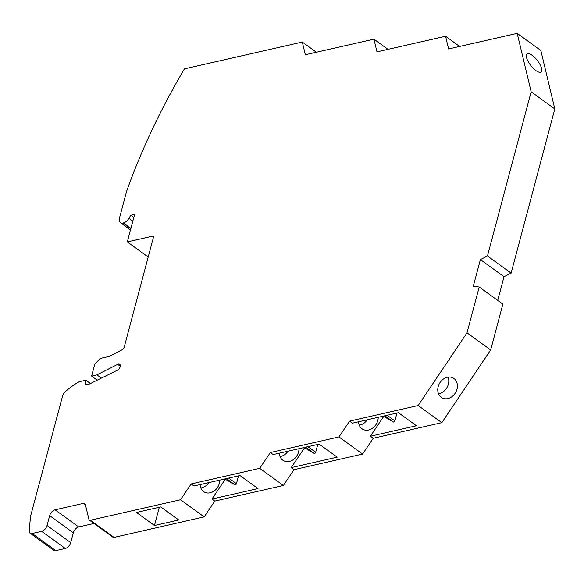 <?xml version="1.0" encoding="UTF-8"?>
<svg xmlns="http://www.w3.org/2000/svg" width="584" height="584" viewBox="0 0 584 584"><rect width="100%" height="100%" fill="white"/><g stroke="black" fill="none" stroke-linecap="round" stroke-linejoin="round"><path stroke-width="0.88" d="M89.345 520.11L112.997 537.251A2.847 1.65 -54.1 0 0 114.011 537.404L90.359 520.264A2.847 1.65 -54.1 0 1 89.345 520.11A2.847 1.65 -54.1 0 1 88.921 519.439L85.417 504.759A4.555 2.643 125.9 0 0 84.746 503.678A4.555 2.643 125.9 0 0 83.118 503.437L55.042 509.825A5.694 3.307 -54.1 0 0 49.662 515.665L47.041 525.498A5.694 3.307 -54.1 0 1 41.661 531.338L32.149 533.506A5.694 3.307 125.9 0 1 30.12 533.199A5.694 3.307 125.9 0 1 29.2 530.506L30.55 516.314L62.539 396.113A5.694 3.307 125.9 0 1 65.211 391.806A54.1 31.412 -54.1 0 1 79.293 381.68L85.855 380.184L90.447 383.513M178.77 519.994L160.753 506.934L136.444 512.467L154.461 525.52L178.77 519.994M90.359 520.264L180.514 499.758L204.166 516.898L114.011 537.404M396.981 413.027L394.894 420.874L387.148 415.26M204.166 516.898L214.788 501.087L211.97 499.05L225.278 479.23L224.891 478.953M211.97 499.05L257.997 488.582L239.973 475.522L193.946 485.99L191.136 483.954L180.514 499.758M200.108 484.589A11.388 9.256 119.9 0 0 203.582 491.589A11.388 9.256 119.9 0 0 204.247 492.02A11.388 9.256 119.9 0 0 214.474 490.757A11.388 9.256 119.9 0 0 219.752 480.121M191.136 483.954L259.734 468.346L283.386 485.486L214.788 501.087M283.386 485.486L294.007 469.675L362.606 454.075L373.227 438.263L441.825 422.663L418.173 405.522L349.575 421.122L352.393 423.166L398.412 412.698L416.436 425.758L370.409 436.219L383.717 416.407L393.441 422.006A1.139 0.664 -54.1 0 0 394.894 420.874M304.111 447.541L314.221 453.418A1.139 0.664 -54.1 0 0 315.674 452.286L317.762 444.439M294.007 469.675L291.19 467.638L337.216 457.17L319.192 444.11L273.166 454.578L270.356 452.542L259.734 468.346M291.19 467.638L304.498 447.819M279.327 453.177A11.388 9.256 119.9 0 0 282.802 460.177A11.388 9.256 119.9 0 0 283.466 460.608A11.388 9.256 119.9 0 0 293.701 459.345A11.388 9.256 119.9 0 0 298.971 448.709M362.606 454.075L338.954 436.934L270.356 452.542M373.227 438.263L370.409 436.219M358.547 421.765A11.388 9.256 119.9 0 0 362.022 428.766A11.388 9.256 119.9 0 0 362.686 429.196A11.388 9.256 119.9 0 0 372.921 427.933A11.388 9.256 119.9 0 0 378.198 417.297M383.717 416.407L383.33 416.129M338.954 436.934L349.575 421.122M441.825 422.663L490.669 349.955L467.017 332.814L479.209 286.992L473.244 286.364L480.376 259.566L487.465 255.974L531.148 91.79L517.198 33.361L540.85 50.494L554.8 108.923L531.148 91.79M418.173 405.522L467.017 332.814M441.241 397.354A11.388 9.256 -60.1 0 1 439.818 382.878A11.388 9.256 -60.1 0 1 453.264 378.038A11.388 9.256 -60.1 0 1 453.929 378.469A11.388 9.256 -60.1 0 1 455.359 392.944A11.388 9.256 -60.1 0 1 441.906 397.784A11.388 9.256 -60.1 0 1 441.241 397.354M490.669 349.955L502.861 304.125L479.209 286.992M497.721 300.402L504.029 276.699L480.376 259.566M487.465 255.974L511.117 273.108L504.029 276.699M511.117 273.108L554.8 108.923M532.236 55.378A11.388 4.139 52.1 0 0 527.045 53.983A11.388 4.139 52.1 0 0 528.067 61.356A11.388 4.139 52.1 0 0 535.856 70.555A11.388 4.139 52.1 0 0 541.047 71.949A11.388 4.139 52.1 0 0 540.025 64.576A11.388 4.139 52.1 0 0 532.236 55.378M388.002 49.348L373.935 39.157L376.965 51.859L445.57 36.259L448.6 48.961L517.198 33.361M445.57 36.259L459.637 46.45M130.495 229.95L120.413 222.643A7.117 4.132 -54.1 0 1 119.494 218.036L126.575 191.413A455.571 264.552 125.9 0 1 184.456 68.854L302.3 42.055L305.33 54.757L373.935 39.157M302.3 42.055L316.367 52.246M120.413 222.643A7.117 4.132 -54.1 0 0 122.954 223.022L123.355 222.935A7.117 4.132 125.9 0 0 128.918 218.336L130.772 215.24L134.641 214.357L127.319 241.893L152.599 236.14A1.708 0.993 -54.1 0 1 153.205 236.235A1.708 0.993 -54.1 0 1 153.431 237.338L124.326 346.721A3.416 1.986 125.9 0 1 121.757 349.977L109.098 356.423L100.134 358.466L94.747 364.306L91.608 376.103L96.937 374.891L117.639 364.35A3.701 2.146 -54.1 0 1 119.683 364.285A3.701 2.146 -54.1 0 1 119.983 367.219A3.701 2.146 -54.1 0 1 117.34 370.227L89.513 383.973L85.644 384.856L85.855 380.184M133.824 217.452L130.772 215.24M148.19 257.018L127.319 241.893M97.214 380.169L91.608 376.103M101.382 378.111L96.937 374.891M93.995 523.476L78.694 526.958A5.694 3.307 -54.1 0 0 73.314 532.805L70.693 542.631A5.694 3.307 -54.1 0 1 65.313 548.478L55.801 550.639A5.694 3.307 125.9 0 1 53.772 550.332L30.12 533.199M225.278 479.23L235.002 484.829A1.139 0.664 -54.1 0 0 236.454 483.698L238.542 475.851M159.322 507.262L154.461 525.52M200.823 487.99A11.388 9.256 119.9 0 0 208.809 482.61M448.059 377.103A11.388 9.256 -60.1 0 1 438.482 393.747M280.043 456.579A11.388 9.256 119.9 0 0 288.036 451.198M359.262 425.159A11.388 9.256 119.9 0 0 367.256 419.786M130.823 228.724L122.954 223.022M130.911 228.41L123.355 222.935M132.831 221.168L128.918 218.336M153.482 236.783L152.599 236.14M85.52 505.175L83.118 503.437M120.253 366.248L117.639 364.35M55.801 550.639L32.149 533.506M65.313 548.478L41.661 531.338M70.693 542.631L47.041 525.498M73.314 532.805L49.662 515.665M78.694 526.958L55.042 509.825M236.454 483.698L228.702 478.084M393.441 422.006L384.856 415.779M235.002 484.829L226.417 478.61M305.636 447.191L314.221 453.418M307.929 446.672L315.674 452.286"/></g></svg>
